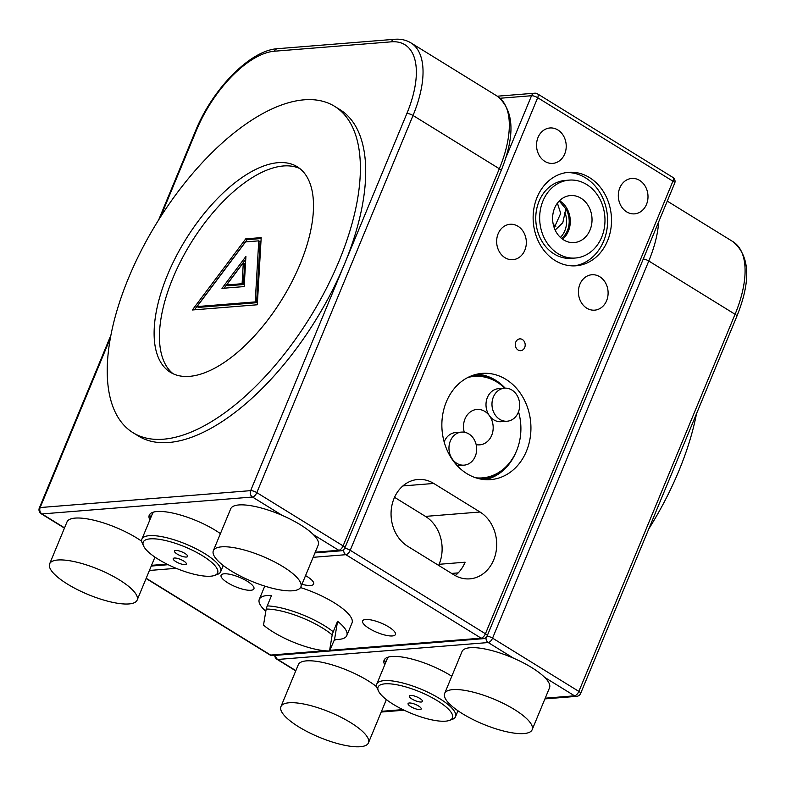 <?xml version="1.0" encoding="UTF-8"?>
<svg xmlns="http://www.w3.org/2000/svg" width="786" height="786" viewBox="0 0 786 786"><rect width="100%" height="100%" fill="white"/><g stroke="black" fill="none" stroke-linecap="round" stroke-linejoin="round"><path stroke-width="1.18" d="M559.239 200.99L565.861 208.88L562.776 222.782L555.152 230.062M557.402 203.161L560.703 213.389L554.218 227.763M334.119 640.492A17.764 5.109 -157.5 0 0 335.593 639.509M369.263 628.495A17.764 5.109 -157.5 0 0 395.417 634.508A17.764 5.109 -157.5 0 0 388.746 626.933A17.764 5.109 -157.5 0 0 362.601 620.92A17.764 5.109 -157.5 0 0 369.263 628.495M301.962 584.273A17.764 5.109 -157.5 0 0 313.634 584.037A17.764 5.109 -157.5 0 0 306.972 576.452A17.764 5.109 -157.5 0 0 305.548 575.617M227.763 582.819A17.764 5.109 -157.5 0 0 253.917 588.832A17.764 5.109 -157.5 0 0 247.256 581.257A17.764 5.109 -157.5 0 0 221.102 575.244A17.764 5.109 -157.5 0 0 227.763 582.819M563.68 239.936A23.58 19.689 85.4 0 0 573.318 242.619A23.58 19.689 85.4 0 0 591.632 224.452A23.58 19.689 85.4 0 0 580.962 198.2A23.58 19.689 85.4 0 0 569.545 195.655A23.58 19.689 85.4 0 0 552.843 214.725A23.58 19.689 85.4 0 0 563.68 239.936M562.599 239.219A22.45 18.736 85.4 0 0 559.76 200.872A22.45 18.736 85.4 0 0 559.504 200.725M569.192 180.122L565.291 180.436A39.074 32.619 85.4 0 0 536.278 211.326A39.074 32.619 85.4 0 0 554.101 253.947A39.074 32.619 85.4 0 0 571.55 258.329L575.45 258.014A39.074 32.619 85.4 0 0 604.463 227.125A39.074 32.619 85.4 0 0 586.641 184.494A39.074 32.619 85.4 0 0 569.192 180.122A39.074 32.619 85.4 0 0 540.178 211.012A39.074 32.619 85.4 0 0 558.001 253.642A39.074 32.619 85.4 0 0 575.45 258.014M555.132 260.549A46.885 39.143 85.4 0 0 576.079 265.796A46.885 39.143 85.4 0 0 610.889 228.736A46.885 39.143 85.4 0 0 589.5 177.577A46.885 39.143 85.4 0 0 568.563 172.331A46.885 39.143 85.4 0 0 533.753 209.4A46.885 39.143 85.4 0 0 555.132 260.549M574.124 265.894A46.885 39.143 85.4 0 0 607.156 227.901A46.885 39.143 85.4 0 0 585.609 177.891A46.885 39.143 85.4 0 0 566.618 172.547M586.759 308.171A17.764 14.826 85.4 0 0 594.688 310.156A17.764 14.826 85.4 0 0 607.873 296.116A17.764 14.826 85.4 0 0 599.777 276.741A17.764 14.826 85.4 0 0 591.838 274.756A17.764 14.826 85.4 0 0 578.653 288.796A17.764 14.826 85.4 0 0 586.759 308.171M626.648 211.866A17.764 14.826 85.4 0 0 634.577 213.861A17.764 14.826 85.4 0 0 647.762 199.821A17.764 14.826 85.4 0 0 639.666 180.436A17.764 14.826 85.4 0 0 631.728 178.451A17.764 14.826 85.4 0 0 618.543 192.491A17.764 14.826 85.4 0 0 626.648 211.866M544.865 161.385A17.764 14.826 85.4 0 0 552.794 163.38A17.764 14.826 85.4 0 0 565.989 149.34A17.764 14.826 85.4 0 0 557.883 129.965A17.764 14.826 85.4 0 0 549.954 127.971A17.764 14.826 85.4 0 0 536.769 142.011A17.764 14.826 85.4 0 0 544.865 161.385M504.976 257.69A17.764 14.826 85.4 0 0 512.904 259.685A17.764 14.826 85.4 0 0 526.099 245.635A17.764 14.826 85.4 0 0 517.994 226.26A17.764 14.826 85.4 0 0 510.065 224.275A17.764 14.826 85.4 0 0 496.88 238.315A17.764 14.826 85.4 0 0 504.976 257.69M518.072 350.016A5.924 4.942 85.4 0 0 520.725 350.684A5.924 4.942 85.4 0 0 525.117 345.997A5.924 4.942 85.4 0 0 522.415 339.542A5.924 4.942 85.4 0 0 519.772 338.884A5.924 4.942 85.4 0 0 515.38 343.561A5.924 4.942 85.4 0 0 518.072 350.016M481.474 477.967A52.092 43.495 -94.6 0 1 479.047 478.713M486.062 477.407A52.092 43.495 -94.6 0 1 480.384 479.008M498.972 472.327A52.092 43.495 -94.6 0 1 481.219 479.155M515.95 452.264A53.281 44.478 -94.6 0 1 485.443 479.656M526.433 451.203A53.281 44.478 -94.6 0 1 490.67 479.607A53.281 44.478 -94.6 0 1 449.798 455.556A53.281 44.478 -94.6 0 1 446.369 401.784A53.281 44.478 -94.6 0 1 482.132 373.389A53.281 44.478 -94.6 0 1 522.995 397.441A53.281 44.478 -94.6 0 1 526.433 451.203M438.657 565.409L439.119 564.299A35.517 29.652 85.4 0 0 425.452 516.392L394.533 497.312M453.984 574.871A35.517 29.652 85.4 0 0 469.851 578.85A35.517 29.652 85.4 0 0 496.221 550.76A35.517 29.652 85.4 0 0 480.02 512.01L433.764 483.459A35.517 29.652 85.4 0 0 417.897 479.48A35.517 29.652 85.4 0 0 391.526 507.56A35.517 29.652 85.4 0 0 407.728 546.309L453.984 574.871M439.119 564.299L465.106 562.206A35.517 29.652 -94.6 0 1 455.202 575.578M476.964 374.175A53.281 44.478 -94.6 0 1 505.182 388.146M470.804 376.121A52.092 43.495 -94.6 0 1 473.319 376.474M472.081 375.62A52.092 43.495 -94.6 0 1 477.937 376.288M472.877 375.335A52.092 43.495 -94.6 0 1 491.486 379.245M560.398 237.411A21.143 17.646 85.4 0 0 564.8 212.21M561.587 238.443A21.143 17.646 85.4 0 0 565.861 208.88M556.704 204.154L558.748 205.421M451.783 676.265A44.989 12.94 -157.5 0 0 450.378 675.38A44.989 12.94 -157.5 0 0 384.118 660.142A44.989 12.94 -157.5 0 0 384.727 664.877M555.928 226.181L553.285 224.55M384.718 659.159A44.989 12.94 -157.5 0 0 385.592 662.785M220.414 533.635A44.989 12.94 -157.5 0 0 215.511 530.403A44.989 12.94 -157.5 0 0 149.261 515.174A44.989 12.94 -157.5 0 0 149.861 519.91M149.851 514.191A44.989 12.94 -157.5 0 0 150.735 517.807M192.344 309.989L257.307 304.772L261.188 237.618L245.733 238.856L192.344 309.989M261.139 238.551L247.069 239.681L194.417 309.822M247.069 239.681L245.733 238.856M197.021 306.579L198.357 307.405L256.57 302.718L260.097 241.675L258.761 240.85L245.556 241.911L197.021 306.579L255.234 301.903L258.761 240.85M256.57 302.718L255.234 301.903M244.171 286.585L245.91 256.462L221.966 288.364L244.171 286.585M245.753 259.282L224.039 288.197M226.643 284.954L227.979 285.78L243.434 284.532L244.643 263.575L243.306 262.75L226.643 284.954L242.098 283.717L243.306 262.75M243.434 284.532L242.098 283.717M300.861 586.936L318.222 545.032A47.357 13.617 -157.5 0 0 300.449 524.822A47.357 13.617 -157.5 0 0 230.711 508.788L213.35 550.691A47.357 13.617 -157.5 0 0 231.123 570.901A47.357 13.617 -157.5 0 0 300.861 586.936A47.357 13.617 -157.5 0 0 283.088 566.726A47.357 13.617 -157.5 0 0 213.35 550.691M141.667 541.22A47.357 13.617 -157.5 0 0 136.735 537.978A47.357 13.617 -157.5 0 0 66.997 521.943L49.636 563.847A47.357 13.617 -157.5 0 0 67.409 584.057A47.357 13.617 -157.5 0 0 137.147 600.091A47.357 13.617 -157.5 0 0 119.374 579.881A47.357 13.617 -157.5 0 0 49.636 563.847M137.147 600.091L154.508 558.188A47.357 13.617 -157.5 0 0 154.793 557.009M376.622 686.718A47.357 13.617 -157.5 0 0 340.367 667.579A47.357 13.617 -157.5 0 0 298.297 664.72L280.936 706.624A47.357 13.617 -157.5 0 0 326.377 740.009A47.357 13.617 -157.5 0 0 368.447 742.868A47.357 13.617 -157.5 0 0 323.007 709.483A47.357 13.617 -157.5 0 0 280.936 706.624M368.447 742.868L385.808 700.965A47.357 13.617 -157.5 0 0 386.113 699.393M532.161 729.713L549.522 687.809A47.357 13.617 -157.5 0 0 531.749 667.599A47.357 13.617 -157.5 0 0 462.011 651.565L444.65 693.468A47.357 13.617 -157.5 0 0 462.423 713.678A47.357 13.617 -157.5 0 0 532.161 729.713A47.357 13.617 -157.5 0 0 514.398 709.503A47.357 13.617 -157.5 0 0 444.65 693.468M416.246 696.651A7.103 2.044 -157.5 0 0 409.339 696.003A7.103 2.044 -157.5 0 0 415.558 700.788A7.103 2.044 -157.5 0 0 422.465 701.436A7.103 2.044 -157.5 0 0 416.246 696.651M414.988 704.227A7.103 2.044 -157.5 0 0 408.081 703.568A7.103 2.044 -157.5 0 0 414.301 708.353A7.103 2.044 -157.5 0 0 421.208 709.011A7.103 2.044 -157.5 0 0 414.988 704.227M413.328 714.199A40.253 11.574 -157.5 0 0 449.415 720.408A40.253 11.574 -157.5 0 0 417.219 690.806A40.253 11.574 -157.5 0 0 378.469 691.022A40.253 11.574 -157.5 0 0 413.328 714.199M378.469 691.022L377.172 688.251A42.621 12.262 22.5 0 1 376.759 684.095A42.621 12.262 22.5 0 1 418.201 688.025A42.621 12.262 22.5 0 1 455.516 716.724A42.621 12.262 22.5 0 1 452.294 719.367L449.415 720.408M389.119 656.89A42.621 12.262 -157.5 0 0 387.174 658.953L376.759 684.095M333.225 631.757L332.183 634.931A44.989 12.94 -157.5 0 0 300.016 616.941A44.989 12.94 -157.5 0 0 266.179 609.062L267.22 605.888A47.357 13.617 22.5 0 1 300.999 614.161A47.357 13.617 22.5 0 1 333.225 631.757L337.567 621.284L334.541 639.49A47.357 13.617 -157.5 0 0 346.803 635.569L352.01 623.003A47.357 13.617 -157.5 0 0 310.549 591.111A47.357 13.617 -157.5 0 0 300.527 587.564M346.803 635.569A47.357 13.617 -157.5 0 0 337.567 621.284M334.541 639.49L329.511 650.975A44.989 12.94 -157.5 0 1 263.507 625.106L266.179 609.062M264.833 586.12A47.357 13.617 -157.5 0 0 264.499 586.749L259.292 599.325A47.357 13.617 -157.5 0 0 265.806 611.312M267.22 605.888L271.563 595.415A47.357 13.617 -157.5 0 0 259.292 599.325M332.183 634.931L329.511 650.975M181.389 551.684A7.103 2.044 -157.5 0 0 174.482 551.035A7.103 2.044 -157.5 0 0 180.701 555.81A7.103 2.044 -157.5 0 0 187.608 556.468A7.103 2.044 -157.5 0 0 181.389 551.684M180.122 559.259A7.103 2.044 -157.5 0 0 173.215 558.6A7.103 2.044 -157.5 0 0 179.434 563.385A7.103 2.044 -157.5 0 0 186.341 564.034A7.103 2.044 -157.5 0 0 180.122 559.259M178.461 569.231A40.253 11.574 -157.5 0 0 214.558 575.44A40.253 11.574 -157.5 0 0 182.362 545.838A40.253 11.574 -157.5 0 0 143.612 546.054A40.253 11.574 -157.5 0 0 178.461 569.231M143.612 546.054L142.315 543.283A42.621 12.262 22.5 0 1 141.902 539.127A42.621 12.262 22.5 0 1 183.344 543.057A42.621 12.262 22.5 0 1 220.66 571.746A42.621 12.262 22.5 0 1 217.437 574.399L214.558 575.44M154.262 511.922A42.621 12.262 -157.5 0 0 152.317 513.985L141.902 539.127M696.504 413.701A191.804 90.026 121.7 0 1 678.888 470.824A191.804 90.026 121.7 0 1 648.764 528.958M167.546 274.835A120.769 56.68 -58.3 0 0 170.375 372.279A120.769 56.68 -58.3 0 0 300.075 264.194A120.769 56.68 -58.3 0 0 297.236 166.75A120.769 56.68 -58.3 0 0 167.546 274.835M299.81 168.558A120.769 56.68 -58.3 0 0 172.881 278.136A120.769 56.68 -58.3 0 0 173.136 373.772M133.06 432.732L138.395 436.024A191.804 90.026 -58.3 0 0 344.386 264.351A191.804 90.026 -58.3 0 0 339.886 109.598L334.551 106.297A191.804 90.026 -58.3 0 0 128.56 277.969A191.804 90.026 -58.3 0 0 133.06 432.732A191.804 90.026 -58.3 0 0 339.051 261.06A191.804 90.026 -58.3 0 0 334.551 106.297M453.64 435.906A16.575 13.834 -94.6 0 1 461.49 432.104A16.575 13.834 -94.6 0 1 475.52 442.469A16.575 13.834 -94.6 0 1 471.993 461.343A16.575 13.834 -94.6 0 1 464.143 465.145A16.575 13.834 -94.6 0 1 450.103 454.78A16.575 13.834 -94.6 0 1 453.64 435.906M444.169 441.958A16.575 13.834 -94.6 0 1 447.656 436.387A16.575 13.834 -94.6 0 1 455.507 432.585L461.49 432.104M515.007 417.415A16.575 13.834 85.4 0 0 518.534 398.541A16.575 13.834 85.4 0 0 504.504 388.176A16.575 13.834 85.4 0 0 496.654 391.978A16.575 13.834 85.4 0 0 493.117 410.852A16.575 13.834 85.4 0 0 507.157 421.217A16.575 13.834 85.4 0 0 515.007 417.415M504.504 388.176L498.52 388.657A16.575 13.834 85.4 0 0 490.67 392.46A16.575 13.834 85.4 0 0 489.472 415.784A17.764 14.826 -94.6 0 1 488.175 440.769A17.764 14.826 -94.6 0 1 479.765 444.847A17.764 14.826 -94.6 0 1 476.149 444.611M464.241 432.212A17.764 14.826 -94.6 0 1 468.515 413.515A17.764 14.826 -94.6 0 1 476.925 409.437A17.764 14.826 -94.6 0 1 489.472 415.784A16.575 13.834 85.4 0 0 501.173 421.699L507.157 421.217M518.524 411.766A50.913 42.503 -94.6 0 1 506.528 466.206A50.913 42.503 -94.6 0 1 482.417 477.888A50.913 42.503 -94.6 0 1 475.795 477.8M467.739 377.535A50.913 42.503 -94.6 0 1 474.263 376.396A50.913 42.503 -94.6 0 1 504.72 388.156M464.143 465.145L458.169 465.626A16.575 13.834 -94.6 0 1 457.206 465.666M505.82 157.809L531.533 95.725L500.112 98.25M425.452 516.392L480.02 512.01M329.973 650.297L481.111 638.153L345.889 554.69L313.133 557.313M176.202 568.317L149.419 570.469M146.186 578.26L270.62 655.062L324.549 650.729M537.575 93.888A4.736 4.736 0 0 0 534.706 93.2A4.736 3.95 -94.6 0 0 531.533 95.725A4.736 1.366 -157.5 0 1 537.683 97.71L350.222 550.288L485.443 633.752L672.914 181.183L537.683 97.71A4.736 2.22 -58.3 0 0 537.575 93.888L672.796 177.361A4.736 2.22 121.7 0 1 672.914 181.183A4.736 1.366 -157.5 0 1 674.683 183.197A4.736 4.736 0 0 0 672.796 177.361M343.718 549.581A4.736 3.95 -94.6 0 0 345.889 554.69A4.736 2.22 -58.3 0 0 350.222 550.288A4.736 1.366 -157.5 0 0 344.7 548.304M485.443 633.752A4.736 2.22 121.7 0 1 481.111 638.153A4.736 3.95 -94.6 0 0 483.233 638.684A4.736 4.736 0 0 0 487.222 635.776A4.736 1.366 -157.5 0 0 485.443 633.752M272.742 655.593A4.736 3.95 -94.6 0 1 270.62 655.062A4.736 2.22 -58.3 0 1 269.873 654.905A4.736 4.736 0 0 0 272.742 655.593L483.233 638.684M402.874 485.935L433.764 483.459M458.179 572.896L451.636 573.416M545.229 698.165L574.527 695.816A4.736 3.95 85.4 0 0 576.639 696.347A4.736 4.736 0 0 0 580.638 693.439A4.736 1.366 -157.5 0 0 578.86 691.415L735.077 314.272A89.977 42.238 -58.3 0 0 732.965 241.666C749.903 255.725 751.2 280.602 736.855 316.286A4.736 1.366 -157.5 0 0 735.077 314.272L648.784 261.001L492.567 638.144L578.86 691.415A4.736 2.22 -58.3 0 1 574.527 695.816L544.669 677.385M513.641 658.236L488.234 642.545A4.736 2.22 -58.3 0 0 492.567 638.144A4.736 1.366 22.5 0 0 487.045 636.169M381.515 711.32L402.874 709.601M295.742 670.88L276.986 659.297A4.736 2.22 -58.3 0 0 277.743 659.464L295.85 670.635M658.648 221.927A89.977 42.238 121.7 0 1 648.784 261.001A4.736 1.366 22.5 0 0 643.282 259.026M486.062 637.446A4.736 3.95 85.4 0 0 488.234 642.545L277.743 659.464A4.736 3.95 85.4 0 1 275.522 655.377M391.349 41.825A4.736 3.95 -94.6 0 1 394.523 39.3C400.644 38.789 406.107 39.978 410.921 42.876A89.977 42.238 121.7 0 1 413.033 115.483L256.816 492.625A4.736 2.22 121.7 0 1 252.483 497.027A4.736 3.95 -94.6 0 1 250.655 490.641L406.873 113.498A85.242 40.007 -58.3 0 0 391.349 41.825L274.402 51.218A85.242 40.007 -58.3 0 0 196.382 130.407L160.59 216.838M315.255 552.185L338.776 550.288A4.736 2.22 121.7 0 0 343.109 545.897L256.816 492.625A4.736 1.366 -157.5 0 0 250.655 490.641L40.165 507.55A4.736 1.366 -157.5 0 0 39.349 507.933A4.736 4.736 0 0 0 41.236 513.779L64.442 528.104M282.341 515.459L252.483 497.027L41.992 513.936A4.736 3.95 -94.6 0 1 40.165 507.55L110.404 337.99M64.54 527.858L41.992 513.936A4.736 2.22 121.7 0 1 41.236 513.779M313.359 534.608L338.776 550.288A4.736 3.95 -94.6 0 0 340.888 550.819A4.736 4.736 0 0 0 344.887 547.911A4.736 1.366 22.5 0 0 343.109 545.897L499.326 168.744L413.033 115.483A4.736 1.366 -157.5 0 0 406.873 113.498M274.402 51.218A4.736 3.95 -94.6 0 1 277.586 48.693C250.056 50.206 212.407 89.231 195.567 130.79L158.684 219.844M196.382 130.407A4.736 1.366 -157.5 0 0 195.567 130.79M151.541 565.34L166.946 564.102M344.887 547.911L501.104 170.768A4.736 1.366 22.5 0 0 499.326 168.744A89.977 42.238 -58.3 0 0 497.214 96.147L410.921 42.876M497.312 96.206L534.706 93.2M487.222 635.776L674.683 183.197M146.088 578.496L269.873 654.905M736.855 316.286L580.638 693.439M576.639 696.347L544.934 698.892M404.122 710.21L381.22 712.047M667.265 201.108L732.965 241.666M274.746 655.436A4.736 4.736 0 0 0 276.986 659.297M394.523 39.3L277.586 48.693M110.944 335.091L39.349 507.933M340.888 550.819L314.96 552.902M168.155 564.702L151.246 566.058M501.104 170.768C515.449 135.074 514.152 110.207 497.214 96.147M457.983 710.78L455.516 716.724M223.244 565.498L220.66 571.746M474.263 376.396L469.252 376.799M482.417 477.888L477.407 478.291"/></g></svg>
